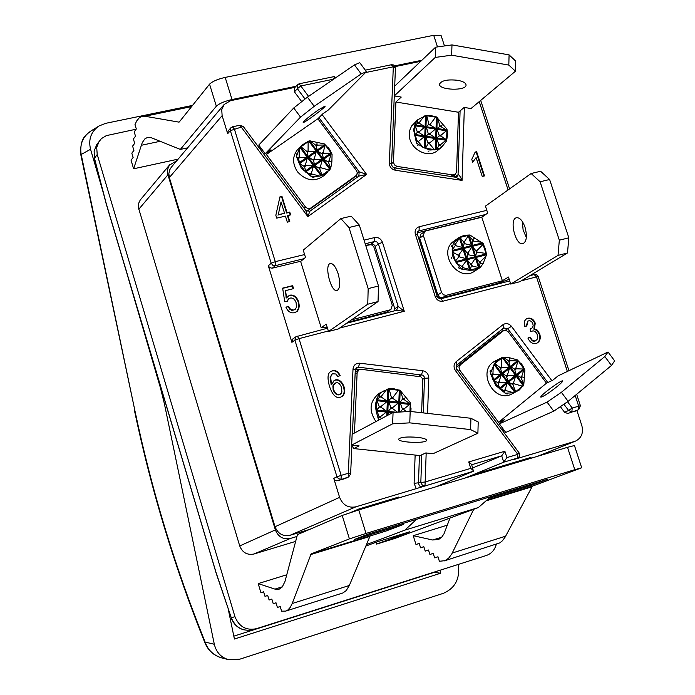 <?xml version="1.0" encoding="UTF-8"?>
<svg xmlns="http://www.w3.org/2000/svg" width="695" height="695" viewBox="0 0 695 695"><rect width="100%" height="100%" fill="white"/><g stroke="black" fill="none" stroke-linecap="round" stroke-linejoin="round"><path stroke-width="1.04" d="M90.949 131.016C86.388 134.821 79.882 136.984 80.811 154.681L90.558 149.277C88.213 139.321 91.045 131.546 99.038 125.96L105.71 123.328L192.585 105.397M90.558 149.277L103.564 193.697M126.977 273.639L160.389 387.723L164.341 403.526L214.321 644.274L205.129 642.058L205.095 643.196C208.326 650.676 213.852 655.576 221.67 657.887M433.602 572.289L440.639 573.227L234.406 639.026L228.238 609.124M440.065 570.23L440.639 573.227M458.127 564.479L458.492 566.434C459.751 579.361 454.739 588.309 443.471 593.287L239.679 659.225L228.429 659.633C220.975 657.401 216.275 652.284 214.321 644.274M228.429 659.633L221.627 657.878C213.348 655.237 207.848 649.964 205.129 642.058C175.149 567.641 151.745 490.54 134.917 410.736L80.802 154.681M134.413 410.328C151.354 490.627 174.914 568.258 205.103 643.222L205.199 643.414M134.917 410.736L81.237 154.75C79.473 144.638 82.644 136.75 90.741 131.103L99.038 125.96M433.715 572.515L233.815 636.16M477.899 433.228L470.602 429.597L470.932 418.277L478.212 421.995L477.899 433.228L433.046 453.705L425.818 452.932L420.093 455.581L353.755 448.579L351.922 445.234M470.932 418.277L410.189 411.431L393.075 412.439L352.148 434.253L351.661 445.069L359.063 445.851L353.755 448.579M417.495 437.337C423.298 438.032 426.322 438.997 426.591 440.23C427.06 443.74 397.775 442.628 398.591 439.171C400.442 437.155 406.74 436.538 417.495 437.337M470.602 429.597L409.763 422.855L410.189 411.431M409.763 422.855L392.623 423.828L393.075 412.439M392.623 423.828L351.661 445.069M354.45 433.028L357.134 372.807L358.837 369.81L361.131 369.314L420.779 376.777L422.273 378.401L422.769 380.113L421.622 412.717M355.197 372.051L358.837 369.81M410.858 411.51L410.267 402.666L400.172 390.46L394.36 388.887L388.748 388.809L379.496 393.135C369.671 400.824 368.472 410.311 375.926 421.578M383.31 390.972L379.305 393.9L376.786 398.843L375.265 405.211L376.256 411.666L378.271 418.798L379.331 419.763M380.226 392.936L381.164 392.249L380.226 392.936M378.271 418.798L379.027 416.357L376.612 410.059L379.357 407.07L377.003 400.72L377.046 399.781L379.826 396.932L379.305 393.9M386.655 389.461L381.338 396.315L381.442 397.114L386.741 400.885L386.715 401.823L381.173 406.34L381.138 407.27L386.333 411.145L386.281 412.092L380.643 416.54L380.469 417.356L381.442 418.642M398.643 389.93L392.788 397.627L392.901 398.426L398.2 402.188L398.174 403.126L392.64 407.635L392.606 408.564L397.471 412.187M389.122 414.55L388.131 411.353L390.833 408.365L390.868 407.435L388.548 401.093L391.389 397.471L389.061 388.818M400.155 412.022L402.266 409.659L402.301 408.73L400.007 402.396L402.796 398.774L400.702 391.085M405.75 396.941L404.203 398.939L404.308 399.738L409.624 403.491L409.598 404.429L404.064 408.929L404.03 409.859L406.462 411.649M359.298 225.032L351.157 216.145L340.88 218.586L303.246 250.157L305.505 257.428L300.648 261.442L321.194 327.701L326.224 324.139L328.509 331.489L338.335 328.935L378.045 301.569L378.506 286.001L359.298 225.032L348.968 227.508L340.88 218.586M338.109 273.656C340.524 282.891 340.194 288.512 337.118 290.51C330.907 292.743 323.853 264.474 330.386 263.501C333.157 263.379 335.728 266.767 338.109 273.656M328.509 331.489L367.759 304.21L378.045 301.569M367.759 304.21L368.176 288.616L378.506 286.001M368.176 288.616L348.968 227.508M365.761 245.552L371.008 244.675L372.581 245.413L373.936 247.142L392.284 305.201L390.946 309.44L389.921 309.901L351.531 319.839M390.946 309.44L386.333 312.29L348.099 322.211M327.258 327.458L321.194 327.701M394.812 310.735L394.795 308.745L374.996 246.099L373.875 244.666L372.225 243.997L365.709 245.396M300.944 261.19L272.023 268.227L269.599 267.558L268.313 265.742L291.891 342.322L292.986 338.778L297.139 336.076L298.998 338.639L328.361 331.002M285.949 307.216L288.468 306.278L290.545 309.258L293.777 310.118L295.288 309.275L296.4 307.346L296.148 302.768C294.793 299.102 292.76 297.547 290.058 298.12L288.703 298.781L287.183 301.508L284.724 301.708L282.648 288.138L292.647 285.654L293.568 288.634L285.523 290.64L286.575 297.747L289.893 295.193C293.716 294.489 296.643 296.713 298.685 301.873L299.284 305.939L298.737 308.91L297.304 311.238L294.611 312.68C290.84 313.471 287.947 311.647 285.949 307.216M317.876 118.776L266.376 154.49L270.954 149.746L265.186 153.743L300.535 117.108L314.218 106.309L361.2 73.922L366.43 71.654L328.344 109.984L322.749 113.858L317.876 118.776L356.387 170.544L357.178 172.429L356.969 174.358L355.849 175.792L310.813 208.048L308.007 208.622L305.731 207.319L266.376 154.49M318.327 109.94L325.104 106.048C326.337 106.761 303.402 123.849 303.159 122.398C304.314 120.496 309.379 116.343 318.327 109.94M300.535 117.108L293.75 107.986L258.748 145.099L265.186 153.743M293.75 107.986L307.407 97.161L314.218 106.309M307.407 97.161L354.485 64.887L361.2 73.922M354.485 64.887L359.775 62.698L366.43 71.654M356.101 175.592L352.461 178.771L306.756 211.358M301.873 145.186L298.19 148.843C292.334 155.741 292.091 163.386 297.46 171.787C305.913 180.874 314.722 182.186 323.887 175.713L330.698 168.381L331.863 162.057L332.08 154.238L329.882 149.807L324.443 143.969L310.257 140.911L308.146 141.346L301.917 145.159L299.293 148.565L296.4 156.523L301.248 168.155L311.334 176.582L319.796 176.122L326.077 173.541L327.692 172.212M260.364 149.468L259.982 146.758M325.217 174.393L324.522 174.888L325.217 174.393M313.958 177.512L312.785 177.364L313.958 177.512M296.192 155.072L296.426 153.942L296.192 155.072M317.016 142.101L316.972 144.56L317.563 145.125L324.417 145.003L324.991 145.75L323.175 152.466L323.731 153.213L330.551 153.221L331.107 153.986L329.152 160.701L329.526 161.44L331.863 162.057M330.698 168.381L328.44 162.204L323.653 159.242L322.358 154.177L317.511 150.997L315.878 145.325L310.257 140.911M322.15 175.435L319.587 168.468L314.757 165.523L313.48 160.423L308.041 156.497L306.99 151.545L300.666 146.567M308.146 141.346L308.085 150.78L308.684 151.345L315.547 151.232L316.121 151.979L314.305 158.712L314.861 159.459L321.698 159.468L322.245 160.232L320.299 166.956L320.673 167.695L329.586 170.162M299.293 148.565L299.163 157.035L299.762 157.6L306.625 157.487L307.199 158.234L305.392 164.976L305.948 165.731L312.793 165.749L313.349 166.513L311.403 173.246L311.786 173.993L319.796 176.122M311.334 176.582L310.152 174.132L305.817 171.83L304.566 166.704L299.649 163.542L298.503 158.477L296.4 156.523M356.483 177.798L356.396 175.288M301.734 101.661L294.445 91.862L294.471 87.97L297.39 84.781L297.364 88.699L300.805 85.963L299.137 83.791L297.39 84.781L298.859 83.965M295.054 87.327L230.575 100.679L224.172 104.45L171.309 167.234L169.71 169.841L168.85 173.611L169.354 177.555L275.029 526.741C277.922 533.786 282.917 536.644 290.015 535.298L309.735 529.364M169.354 177.555L222.122 115.639L221.74 109.654L224.172 104.45M222.122 115.639L227.673 133.683L228.229 130.816L230.914 127.758L230.358 130.643L243.25 126.473L239.853 125.187L307.859 216.605L309.866 211.228L358.794 176.139L366.604 174.419L359.193 171.813L358.829 176.113M498.567 422.317L546.47 383.197L552.881 380.139L558.076 375.891L608.038 351.991L604.832 356.535L561.386 392.293L547.069 402.127L499.375 423.872L504.735 419.493L498.567 422.317L459.855 370.313L459.013 367.403L460.325 364.884L503.215 330.933L505.743 330.29L508.314 331.889L546.47 383.197M557.286 386.437C548.659 393.214 543.16 396.776 540.814 397.132C539.233 396.133 562.038 379.235 562.62 380.973C562.785 381.529 561.013 383.353 557.286 386.437M604.832 356.535L611.478 365.474L614.623 360.853L608.038 351.991M611.478 365.474L568.119 401.336L561.386 392.293M568.119 401.336L553.776 411.153L547.069 402.127M553.776 411.153L505.743 432.429L499.375 423.872M456.137 367.273L499.184 333.192L503.632 330.655M499.922 358.551L495.205 361.044C476.275 370.009 493.467 403.899 511.928 393.935L519.313 389.991L523.769 385.039L524.89 370.035L522.683 365.622L517.323 359.871L509.791 357.829L503.58 357.195L499.983 358.524L497.429 360.158L494.571 363.389L490.418 373.345L495.665 385.386L505.204 393.231L513.579 392.736L516.793 391.58M504.44 430.683L501.668 429.475M495.622 361.218L496.282 360.688L495.622 361.218M507.602 393.909L506.473 393.813L507.602 393.909M490.036 371.721L490.227 370.565L490.036 371.721M505.204 393.231L503.91 390.668L499.575 388.21L497.837 382.571L494.023 380.747L492.364 375.152L490.418 373.345M493.268 365.44L492.955 373.632L493.554 374.205L500.556 374.301L501.121 375.039L499.14 381.52L499.688 382.259L506.664 382.485L507.211 383.24L505.091 389.713L505.456 390.442L513.579 392.736M501.608 357.769L501.347 366.908L501.946 367.473L508.94 367.559L509.505 368.307L507.515 374.779L508.071 375.517L515.03 375.734L515.577 376.49L513.449 382.945L513.814 383.675L522.849 386.324M515.855 391.997L512.788 384.5L508.532 382.172L506.221 375.821L501.877 373.232L500.322 367.733L494.571 363.389M523.83 384.422L521.12 377.767L516.333 374.683L514.561 369.097L510.26 366.5L508.679 361.035L503.58 357.195M509.791 357.829L509.696 360.219L510.295 360.783L517.28 360.861L517.845 361.6L515.855 368.063L516.402 368.802L523.352 369.01L523.9 369.766L521.771 376.212L522.136 376.942L524.499 377.602M514.065 459.456L574.756 441.36L537.582 456.294M576.893 410.476L581.845 425.635C583.591 432.837 581.533 437.972 575.651 441.038L574.756 441.36M578.735 409.676L567.789 413.49L564.54 412.265L560.361 406.644M503.762 330.594L501.677 329.612M509.218 279.355L496.586 283.664L442.559 297.677L439.475 297.165L437.807 294.923L419.702 238.185L420.849 234.189L425.679 230.94L481.8 217.248L487.708 213.087L485.449 206.12L531.136 173.507L540.111 181.777L559.327 240.209L558.033 255.395L510.747 284.073L508.453 277.027L502.381 280.771L446.259 295.305L443.445 294.854L441.586 292.473L423.377 235.492L424.532 231.478M502.381 280.771L481.8 217.248M525.012 227.213C527.349 236.083 526.671 241.573 522.97 243.676C515.586 246.178 508.827 219.012 516.515 217.726C519.764 217.474 522.597 220.628 525.012 227.213M522.371 221.566L523.1 229.871L526.341 237.542M540.111 181.777L549.615 179.501L540.597 171.265L531.136 173.507M549.615 179.501L568.831 237.803L559.327 240.209M568.831 237.803L567.494 252.963L558.033 255.395M567.494 252.963L519.825 281.71L510.747 284.073M459.056 237.516L454.287 240.852C436.834 251.92 457.857 283.134 474.685 271.128L480.315 267.445L483.077 263.613L486.535 254.787L485.623 250.087L483.216 243.632L469.837 234.988L464.33 235.284L459.056 237.516L453.288 243.328L452.176 249.679L452.958 256.924L456.572 263.388L461.558 269.078L469.238 270.268L474.954 270.025L479.602 267.949M451.707 258.314L451.42 257.445L451.707 258.314M451.576 246.325L451.985 245.283L451.576 246.325M459.421 268.418L458.448 267.723L459.421 268.418M483.077 263.613L480.045 263.501L479.307 267.288L478.499 267.506L471.314 265.794L470.437 269.556L463.244 267.766L461.558 269.078M456.572 263.388L462.027 266.506L466.588 260.373L467.405 260.156L470.758 264.065L471.566 263.865L475.476 258.114L476.284 257.923L479.541 261.945L480.228 261.885L486.161 255.908M452.297 251.938L458.448 255.369L463.009 249.236L463.826 249.018L467.179 252.954L467.987 252.754L471.888 247.003L472.696 246.812L475.962 250.852L476.648 250.799L483.312 244.188M486.309 253.475L477.091 252.163L476.457 252.415L475.719 256.168L467.735 254.674L466.849 258.41L466.024 258.61L458.891 256.742L455.303 261.294M481.757 242.303L473.512 241.095L472.887 241.339L472.131 245.057L471.332 245.266L464.156 243.58L463.261 247.281L462.444 247.472L455.312 245.622L452.176 249.679M453.288 243.328L454.878 244.258L455.59 243.954L459.43 238.116L460.246 237.898L463.608 241.86L464.408 241.66L468.308 235.909L469.116 235.718L472.383 239.784L474.807 237.994M482.165 216.996L417.191 232.842M458.483 112.26L395.915 102.026L401.241 97.074L394.265 95.927L435.261 57.424L451.637 55.192L508.818 65.078L515.447 71.211L471.001 108.55L464.182 107.421L458.483 112.26L456.572 171.804L455.347 174.315L452.845 174.932L396.984 166.392L394.43 164.906L393.457 162.117L395.915 102.026M457.666 80.29C463.052 81.324 465.85 82.896 466.058 85.016C466.432 91.158 438.649 90.263 439.509 84.165C441.36 80.524 447.415 79.23 457.666 80.29M435.261 57.424L435.626 47.173L394.664 86.137L391.546 164.924L392.666 166.93L394.595 167.921L395.22 170.214L462.053 180.396C460.281 176.452 458.943 174.558 458.057 174.714L457.032 176.817L455.972 177.295M435.626 47.173L451.985 44.914L451.637 55.192M451.985 44.914L509.079 54.879L508.818 65.078M509.079 54.879L515.699 61.082L515.447 71.211M417.608 119.835L411.579 126.021L409.859 130.069L409.329 133.649C408.095 148.209 427.668 159.633 437.789 150.337L441.768 147.036L446.555 140.911L447.693 134.109L446.955 129.131L436.434 116.925L426.391 115.292L417.608 119.835L415.054 124.014L413.621 129.904L416.487 143.057L423.22 147.496L429.805 150.033L436.668 149.607L441.256 147.488M394.213 97.821L394.786 96.014M428.893 151.215L428.033 151.076L428.893 151.215M418.077 145.828L417.243 144.96L418.077 145.828M439.952 148.522L439.075 149.121L439.952 148.522M442.55 124.127L441.169 126.785L446.329 129.93L446.312 130.799L440.986 135.273L440.96 136.133L446.016 139.382L445.982 140.251L440.552 144.664L440.395 145.429L441.768 147.036M436.668 149.607L439.058 145.22L436.808 138.791L436.834 137.923L439.275 135.864L437.129 129.322L437.164 128.462L439.648 126.542L439.727 125.838L437.772 118.089M425.47 148.478L428.155 143.5L425.87 137.063L425.905 136.185L428.381 134.126L426.252 126.716L428.85 124.092L426.678 115.387M435.808 116.864L430.188 124.309L430.301 125.039L435.444 128.193L435.426 129.053L430.101 133.544L430.066 134.396L435.122 137.653L435.079 138.522L429.658 142.944L429.493 143.717L434.644 149.92M424.384 115.917L419.285 122.555L419.389 123.284L424.523 126.438L424.506 127.307L419.172 131.798L419.146 132.658L424.185 135.916L424.141 136.785L418.711 141.224L418.555 141.988L423.22 147.496M416.487 143.057L417.174 140.981L414.932 134.448L417.443 132.389L415.262 125.821L415.297 124.961L417.851 123.041L417.356 120.07M454.521 177.069L454.591 174.897M420.779 61.308L395.177 66.598M296.974 536.462L290.362 538.46C283.256 539.807 278.261 536.957 275.368 529.903L167.712 174.054L167.599 169.354L169.389 165.149L176.739 160.788M179.267 121.99L209.56 84.156L216.345 106.213C219.177 103.538 224.407 101.314 232.017 99.524L296.018 86.284M178.789 122.094L144.934 116.247L141.684 116.447L139.295 117.785L136.733 120.887L134.986 124.614L136.307 128.983L134.187 131.833L135.499 136.194L133.388 139L134.7 143.344L132.597 146.106L133.9 150.441L131.815 153.169L133.119 157.487L131.042 160.171L133.622 168.789L142.267 142.614L144.925 138.8L147.653 137.358L151.423 137.784L180.344 149.416L216.345 106.213M444.487 45.948L441.151 35.688L433.706 35.297L225.189 77.406C217.578 79.169 212.375 81.419 209.56 84.156M387.541 530.433L403.222 524.525L354.519 539.433L368.228 534.099L547.869 479.185L531.536 485.266L488.932 498.306M490.696 496.769L478.368 507.55L394.595 538.538L376.647 544.081L409.755 531.779L377.524 541.7L365.761 546.105M473.729 509.27L451.811 553.898L448.683 558.163L444.904 560.674L439.388 561.273L437.972 556.764L434.618 557.859L433.211 553.368L429.901 554.48L428.502 550.006L425.218 551.126L423.828 546.678L420.579 547.808L419.189 543.377L415.975 544.506L413.23 535.697L432.698 540.006L438.91 539.311L441.977 536.835L444.018 533.786L450.004 518.044M387.575 530.528L370.053 536.019L349.333 585.485L292.195 603.512L290.275 607.361L287.904 609.949L285.706 611.096L281.614 611.183L280.198 606.5L277.401 607.43L276.002 602.765L273.231 603.703L271.832 599.073L269.095 600.02L267.705 595.407L264.995 596.362L263.613 591.775L260.938 592.739L258.192 583.6L274.942 589.108L279.051 589.247L282.231 587.006L284.95 581.559L297.46 534.62L342.201 515.447L349.411 538.886L366.022 533.439L358.759 509.93L342.201 515.447M349.411 538.886L311.099 553.924L292.195 603.512M444.218 560.917L499.896 542.856L502.424 540.762L505.161 537.061L532.387 486.161L581.689 467.77L574.452 445.53L567.511 447.319L574.774 469.681L581.689 467.77M574.774 469.681L366.022 533.439M394.743 65.869L421.882 60.257M358.759 509.93L567.511 447.319M295.662 541.388L253.962 554.011C247.194 555.305 242.442 552.621 239.723 545.94L138.444 207.762L138.661 203.322L140.216 200.03L169.858 164.55M106.179 203.757L215.91 572.28M106.153 203.661L94.398 158.425L94.129 151.076L96.753 144.603M253.241 629.67L253.128 629.705C242.937 631.746 235.666 627.793 231.305 617.846L215.884 572.385M136.15 129.201L106.318 135.629L101.409 138.618L96.796 144.551M97.213 154.49L234.927 616.613L231.305 617.846L215.963 572.228L106.239 203.557L94.485 158.304L97.213 154.49L96.701 147.444L99.246 141.068M496.239 544.454C494.701 550.014 491.382 553.707 486.257 555.522L256.359 628.706C246.16 630.747 239.019 626.716 234.927 616.613M187.633 147.853L180.344 149.416M178.129 159.138L133.622 168.789M478.368 507.55L404.959 530.103L416.296 519.513M366.395 544.602L404.959 530.103M403.222 524.525L402.9 523.5M376.647 544.081L376.073 542.248M531.536 485.266L531.215 484.276M285.706 611.096L342.896 592.965L346.24 590.568L349.333 585.485M437.98 556.799L434.618 557.859M433.237 553.428L429.901 554.48M428.528 550.093L425.218 551.126M423.854 546.783L420.579 547.808M419.233 543.499L415.975 544.506M447.406 525.133L413.23 535.697M286.774 574.774L258.192 583.6M263.657 591.897L260.938 592.739M267.74 595.511L264.995 596.362M271.858 599.151L269.095 600.02M276.019 602.834L273.231 603.703M280.215 606.544L277.401 607.43M396.219 310.396L404.273 311.256L398.183 306.486L396.567 310.283M309.901 211.202L358.95 176.017M309.857 211.228L305.939 210.689M243.25 126.473L305.878 210.594L307.859 216.605L366.604 174.419L322.063 114.545M455.659 177.242L462.053 180.396L464.347 107.456M532.744 274.942L532.413 274.117M521.293 280.823L536.471 276.871L534.177 274.603M567.346 371.46L536.471 276.871L538.243 276.653L536.497 274.707L534.359 274.525L529.746 275.724M578.744 409.676L580.403 405.741L572.211 408.026L568.597 410.493L571.863 411.727L572.211 408.026L567.537 401.736M484.511 175.913L482.234 176.452L476.101 157.583L472.713 162.204L471.783 159.337L475.172 152.066L476.648 151.727L484.511 175.913M340.185 375.621L337.796 376.525L335.885 373.997L332.297 373.762L330.559 377.142L331.645 384.639L334.208 380.426L335.459 379.878C339.099 379.183 341.949 381.433 343.99 386.646C345.215 391.563 344.468 394.899 341.758 396.645L340.454 397.192C336.189 398.695 332.558 395.142 329.56 386.55C327.163 378.115 327.606 373.076 330.907 371.425L332.479 370.748C335.702 369.948 338.265 371.573 340.185 375.621M527.922 338.074L530.059 337.049L532.135 340.055L534.82 341.028L537.018 339.612L537.765 336.91L536.905 333.583L535.202 331.541L533.082 330.803L530.728 331.697L530.12 328.961L532.292 327.858L533.187 325.851L532.744 323.271L531.466 321.455L529.729 320.656L528.026 320.986L526.741 326.077L524.299 326.155L524.647 320.951L525.846 319.292L527.818 318.249C531.197 317.676 533.682 319.318 535.263 323.175L534.368 328.865L537.496 330.212L539.763 334.008C540.884 338.257 540.032 341.254 537.2 342.991L536.071 343.434C532.622 344.155 529.903 342.366 527.922 338.074M287.313 222.157L285.437 216.11L276.714 218.143L275.837 215.294L279.946 196.833L281.97 196.372L287.035 212.687L289.754 212.053L290.632 214.894L287.912 215.528L289.789 221.575L287.313 222.157M290.015 535.298L355.944 506.803L422.603 486.717L419.711 486.057L418.451 483.633L419.433 455.512M359.107 369.662L355.388 369.219M348.673 476.918L350.628 473.964L348.308 473.286L348.221 477.091L348.673 476.918L344.955 478.655L336.771 480.844L335.051 480.21L333.756 478.368L339.603 497.359L275.029 526.741M355.944 506.803C348.247 508.236 342.8 505.091 339.603 497.359M427.564 413.386L428.806 378.011C428.563 374.023 426.565 371.608 422.795 370.756L359.697 363.207C355.805 363.146 353.581 365.084 353.017 369.028L348.308 473.286L341.158 475.371L341.089 479.176L338.604 478.855L336.979 476.796L333.756 478.368M578.614 409.737L578.666 406.141L575.191 395.49M551.839 380.634L511.451 326.32C508.818 323.366 505.977 322.828 502.954 324.713L456.25 361.591C453.618 364.18 453.357 367.203 455.468 370.652L517.758 454.356L517.471 458.066L519.321 456.58L519.747 454.504L519.113 452.914L517.758 454.356L506.916 457.588L503.745 462.166L465.077 478.038M506.916 457.588L504.874 451.237L501.712 455.816L472.722 467.952M504.874 451.237L468.725 461.958L471.592 464.416L473.46 471.219L435.869 486.804M468.725 461.958L470.758 468.369L473.625 470.819M421.787 454.799L420.822 482.617L422.447 485.327L424.993 485.718L425.166 481.965L414.107 483.355L416.244 488.767M341.158 475.371L336.979 476.796L294.897 340.168L298.998 338.639L341.158 475.371M304.618 254.552L275.272 261.668L275.281 265.69L272.805 265.29L271.206 263.257L268.313 265.742M232.486 126.855L234.345 128.957L275.272 261.668L271.206 263.257L230.358 130.643L227.673 133.683M291.891 342.322L294.897 340.168L296.001 336.615M308.554 96.379L300.805 85.963L333.383 79.221L334.59 76.511L299.137 83.791M391.259 64.887L395.438 68.023L393.683 65L391.572 64.713L365.301 70.134M531.31 458.17L530.893 457.423L481.001 472.374L481.418 473.139M399.243 497.785L398.834 497.003L359.002 508.949L359.393 509.739M481.001 472.374L472.878 475.701M359.002 508.949L351.079 512.328M286.01 307.355L288.069 306.582L289.763 309.206L291.77 310.404L294.784 309.683M287.808 296.287L289.494 295.505C293.316 294.802 296.244 297.026 298.285 302.186L298.754 307.624L296.6 311.812M285.523 290.64L286.175 298.051L286.575 297.747M282.683 288.347L292.256 285.966L293.108 288.746M288.512 298.946L286.835 301.534M475.154 152.335L476.162 152.101L483.946 176.043M476.101 157.583L472.704 162.161M476.162 152.101L476.648 151.727M334.773 383.319L332.888 385.881L333.14 389.756C334.634 393.605 336.667 395.299 339.23 394.83L340.064 394.421M333.565 389.495C335.06 393.344 337.092 395.038 339.655 394.569L341.123 393.518L341.87 391.798L341.523 387.541C340.142 383.84 338.239 382.267 335.833 382.806L333.461 385.16L333.14 389.756M330.707 371.564L332.054 371.017C335.242 370.227 337.796 371.816 339.716 375.795M334 380.556L335.025 380.148C338.673 379.444 341.514 381.703 343.565 386.906C344.755 391.667 344.086 394.951 341.54 396.767M332.088 373.91L330.134 377.411L331.22 384.9L331.645 384.639M527.931 338.1L529.538 337.327L532.353 340.889L533.899 341.332L535.593 340.811M526.402 318.866L527.297 318.536C530.676 317.963 533.161 319.604 534.742 323.462L533.847 329.143L536.966 330.49L539.242 334.286C540.336 338.369 539.572 341.315 536.931 343.121M527.783 321.142L526.167 326.094M530.163 329.126L531.154 328.666M531.189 331.393L530.719 331.645M529.538 337.327L530.059 337.049M533.847 329.143L534.368 328.865M278.269 214.729L281.032 201.898L278.269 214.729L284.55 213.261L281.032 201.898M277.878 215.085L284.55 213.261M287.912 215.528L287.522 215.893L289.32 221.688M279.877 197.128L281.579 196.737L286.635 213.044L289.355 212.409L290.163 215.007M160.892 387.593L160.389 387.723M164.341 403.526L165.532 403.204M355.11 374.04L357.134 372.807M381.338 396.315L379.93 396.15M399.295 390.034L398.435 412.126M400.172 390.46L399.338 412.074M387.836 389.026L386.75 415.81M376.786 398.843L376.256 411.666M388.748 388.809L387.68 415.315M381.138 407.27L379.357 407.07M386.333 411.145L376.612 410.059M392.606 408.564L390.833 408.365M396.211 412.257L388.131 411.353M404.03 409.859L402.266 409.659M381.173 406.34L379.392 406.141M404.064 408.929L402.301 408.73M386.281 412.092L376.586 411.006M380.643 416.54L379.027 416.357M392.44 412.778L388.097 412.291M386.715 401.823L377.003 400.72M409.598 404.429L399.964 403.335M398.174 403.126L388.505 402.031M392.64 407.635L390.868 407.435M380.469 417.356L379.053 417.2M381.442 397.114L379.826 396.932M386.741 400.885L377.046 399.781M409.624 403.491L400.007 402.396M404.308 399.738L402.709 399.547M392.901 398.426L391.285 398.244M398.2 402.188L388.548 401.093M404.203 398.939L402.796 398.774M392.788 397.627L391.389 397.471M398.513 390.251L389.104 389.165M410.267 402.666L409.946 411.449M415.141 455.051L414.107 483.355M389.921 309.901L386.333 312.29M355.849 175.792L352.461 178.771M307.59 210.924L310.813 208.048M305.444 206.971L304.089 208.196M328.44 162.204L329.526 161.44M321.846 175.444L300.527 146.793M320.951 175.679L300.014 147.54M330.533 168.885L309.649 140.816M332.08 154.238L324.443 143.969M330.029 169.632L308.762 141.05M321.802 153.439L323.175 152.466M317.511 150.997L324.991 145.75M312.924 159.676L314.305 158.712M308.597 157.252L316.121 151.979M299.649 163.542L307.199 158.234M304.01 165.957L305.392 164.976M322.358 154.177L323.731 153.213M304.566 166.704L305.948 165.731M316.946 150.242L324.417 145.003M316.321 145.993L317.563 145.125M308.041 156.497L315.547 151.232M307.433 152.222L308.684 151.345M298.503 158.477L299.762 157.6M299.085 162.778L306.625 157.487M323.079 158.495L330.551 153.221M305.253 171.066L312.793 165.749M314.192 164.767L321.698 159.468M313.48 160.423L314.861 159.459M315.878 145.325L316.972 144.56M306.99 151.545L308.085 150.78M298.059 157.8L299.163 157.035M300.892 146.801L308.241 141.676M327.91 161.579L329.152 160.701M323.653 159.242L331.107 153.986M305.817 171.83L313.349 166.513M310.152 174.132L311.403 173.246M319.057 167.843L320.299 166.956M314.757 165.523L322.245 160.232M310.682 174.766L311.786 173.993M319.587 168.468L320.673 167.695M322.002 175.157L329.3 169.98M306.087 172.586L298.39 162.248M460.325 364.884L456.433 367.012M458.274 371.165L459.855 370.313M499.184 333.192L503.215 330.933M492.955 373.632L491.921 374.466M502.242 357.499L523.309 385.829M503.084 357.23L523.769 385.039M494.023 364.467L514.769 392.345M492.833 379.531L500.452 389.773M494.501 363.685L515.612 392.067M499.688 382.259L498.384 383.31M506.664 382.485L499.575 388.21M508.071 375.517L506.768 376.56M515.03 375.734L507.976 381.425M523.352 369.01L516.333 374.683M516.402 368.802L515.117 369.844M499.14 381.52L497.837 382.571M515.855 368.063L514.561 369.097M507.211 383.24L500.131 388.957M505.091 389.713L503.91 390.668M515.577 376.49L508.532 382.172M513.449 382.945L512.276 383.892M521.771 376.212L520.607 377.159M523.9 369.766L516.889 375.422M501.121 375.039L494.023 380.747M517.845 361.6L510.808 367.255M509.505 368.307L502.433 373.988M507.515 374.779L506.221 375.821M505.456 390.442L504.422 391.276M513.814 383.675L512.788 384.5M522.136 376.942L521.12 377.767M522.562 386.142L515.699 391.711M493.554 374.205L492.364 375.152M500.556 374.301L493.467 379.991M517.28 360.861L510.26 366.5M510.295 360.783L509.122 361.721M501.946 367.473L500.765 368.419M508.94 367.559L501.877 373.232M509.696 360.219L508.679 361.035M501.347 366.908L500.322 367.733M501.694 358.09L494.788 363.607M517.323 359.871L524.89 370.035M442.559 297.677L446.259 295.305M441.586 292.473L437.807 294.923M419.702 238.185L423.377 235.492M462.027 266.506L462.47 267.87M452.454 251.312L483.216 243.632M452.454 250.374L482.66 242.833M456.32 262.415L486.535 254.787M469.238 270.268L480.315 267.445M455.764 261.607L486.526 253.849M471.566 263.865L472.114 265.586M475.476 258.114L478.499 267.506M467.987 252.754L468.534 254.474M471.888 247.003L474.911 256.377M468.308 235.909L471.332 245.266M464.408 241.66L464.964 243.38M470.758 264.065L471.314 265.794M463.608 241.86L464.156 243.58M476.284 257.923L479.307 267.288M479.541 261.945L480.045 263.501M472.696 246.812L475.719 256.168M475.962 250.852L476.457 252.415M472.383 239.784L472.887 241.339M469.116 235.718L472.131 245.057M467.405 260.156L470.437 269.556M460.246 237.898L463.261 247.281M463.826 249.018L466.849 258.41M467.179 252.954L467.735 254.674M480.228 261.885L480.671 263.249M476.648 250.799L477.091 252.163M473.078 239.732L473.512 241.095M483.034 244.362L485.979 253.475M462.74 266.202L463.244 267.766M466.588 260.373L469.611 269.764M459.43 238.116L462.444 247.472M455.59 243.954L456.094 245.517M459.16 255.065L459.664 256.637M463.009 249.236L466.024 258.61M454.878 244.258L455.312 245.622M458.448 255.369L458.891 256.742M452.567 251.981L455.512 261.155M458.77 237.725L469.837 234.988M439.475 297.165L437.893 297.582M452.845 174.932L450.829 176.504M395.081 167.999L396.984 166.392M393.457 162.117L391.502 163.785M439.058 145.22L440.395 145.429M425.192 148.131L426.391 115.292M424.341 147.696L425.522 115.448M436.156 149.547L437.285 117.359M446.555 140.911L446.955 129.131M435.287 149.712L436.434 116.925M439.301 135.004L440.986 135.273M437.129 129.322L446.312 130.799M428.407 133.275L430.101 133.544M426.217 127.576L435.426 129.053M415.262 125.821L424.506 127.307M417.478 131.529L419.172 131.798M439.275 135.864L440.96 136.133M417.443 132.389L419.146 132.658M437.164 128.462L446.329 129.93M439.648 126.542L441.169 126.785M426.252 126.716L435.444 128.193M428.763 124.796L430.301 125.039M417.851 123.041L419.389 123.284M415.297 124.961L424.523 126.438M436.834 137.923L446.016 139.382M414.932 134.448L424.185 135.916M425.905 136.185L435.122 137.653M428.381 134.126L430.066 134.396M439.727 125.838L441.064 126.056M428.85 124.092L430.188 124.309M417.938 122.337L419.285 122.555M426.721 115.717L435.687 117.168M439.023 144.421L440.552 144.664M436.808 138.791L445.982 140.251M414.906 135.316L424.141 136.785M417.174 140.981L418.711 141.224M428.12 142.701L429.658 142.944M425.87 137.063L435.079 138.522M417.209 141.78L418.555 141.988M428.155 143.5L429.493 143.717M425.54 148.226L434.54 149.642M414.602 135.846L415.054 124.014M191.62 106.604L144.934 116.247M310.509 554.636L369.783 536.479M311.099 553.924L370.522 535.723M532.387 486.161L486.9 500.087M485.987 500.886L531.614 486.908M505.647 536.184L452.263 553.02M232.017 99.524L225.189 77.406M433.706 35.297L437.485 46.921M138.783 209.247L167.921 174.827M275.368 529.903L239.723 545.94M253.962 554.011L290.362 538.46M160.145 141.293L141.215 145.307M441.629 537.226L432.698 540.006M282.413 586.78L274.942 589.108M375.126 246.438L378.419 243.928L398.183 306.486L394.795 308.745M339.56 328.092L404.273 311.256L382.476 242.364L378.419 243.928L376.855 241.938L374.475 241.53L374.588 237.568L364.05 240.122M318.944 117.698L359.193 171.813L357.178 173.585M239.601 125.343L232.729 126.699L230.844 127.845M460.09 110.887L458.057 174.714L454.938 177.129M486.813 210.333L419.224 226.735C415.81 227.96 414.524 230.497 415.367 234.328L435.174 296.461L437.138 296.226L417.347 234.18L418.086 231.131L485.831 214.416M419.224 226.735L419.059 230.679L417.478 231.843M417.347 234.18L415.367 234.328M435.174 296.461C436.738 300.153 439.344 301.726 442.993 301.187L510.59 283.603M440.812 298.833L442.993 301.187M479.255 101.618L508.088 189.952M365.527 72.567L393.318 66.816L389.33 163.082C389.548 166.896 391.511 169.276 395.22 170.214M382.476 242.364C380.93 238.672 378.297 237.073 374.588 237.568M470.758 468.369L425.166 481.965L426.183 452.975M337.839 480.732L348.221 477.091L344.955 478.655M567.789 413.49L578.309 409.841L574.226 411.614M503.762 327.953L507.88 328.848L547.816 382.554M511.451 326.32L505.361 330.255M457.154 364.797L503.719 327.997L502.954 324.713M563.923 404.212L568.597 410.493L564.54 412.265M456.25 361.591L457.006 364.918M503.979 327.823L457.084 364.866C456.12 364.814 456.059 366.308 456.91 369.34L455.468 370.652M471.697 464.738L501.712 455.816L503.745 462.166L517.471 458.066L513.579 459.656M352.417 434.114L355.301 369.853L356.535 367.594L358.455 367.177L422.838 375.161L424.089 376.508L424.506 378.297L423.272 412.908M359.697 363.207L358.455 367.177L355.44 369.036M355.301 369.853L353.017 369.028M428.806 378.011L424.506 378.297L422.638 379.331M418.85 376.16L421.5 374.674L422.795 370.756M422.603 486.717L473.46 471.219M272.37 268.166L275.281 265.69L303.958 258.705M365.205 243.789L374.475 241.53L371.2 244.058M294.445 91.862L297.364 88.699L305.053 99.029M389.33 163.082L391.485 164.159M335.025 380.148L335.459 379.878M539.242 334.286L539.763 334.008M534.742 323.462L535.263 323.175M527.297 318.536L527.818 318.249M534.707 341.219L535.228 340.941M394.386 388.887L393.022 388.731M410.945 410.38L411.032 408.017M328.101 147.401L329.89 149.807M522.692 365.613L520.868 363.164M484.78 247.481L485.631 250.096M464.33 235.284L463.357 235.518M452.245 176.721L455.347 174.315M447.702 134.109L447.623 136.376M430.075 115.492L432.177 115.839M94.146 150.963L94.398 158.408M244.136 629.931C237.846 628.211 233.546 624.223 231.227 617.985M256.359 628.706L253.128 629.705M192.107 106.005L142.327 116.282M397.062 310.022L396.454 310.309M457.032 176.808L455.755 177.251M455.685 177.242L394.595 167.921M437.138 296.226C438.059 297.938 439.336 298.781 440.978 298.754L509.722 280.919M580.403 405.741L576.659 394.274M568.953 370.687L538.243 276.653M509.583 188.892L480.688 100.41M513.822 459.569L517.723 457.97M519.113 452.914L456.91 369.34M350.628 473.964L351.922 445.095M396.428 310.317L346.588 323.245M327.493 328.205L295.809 336.762M335.112 78.17L334.59 76.511M394.699 86.111L395.438 68.023M575.651 441.038L538.026 456.163M339.855 394.56L340.289 394.3M527.505 321.272L528.026 320.986M530.911 328.813L531.423 328.527M530.937 331.524L531.458 331.237M535.341 340.967L535.862 340.689"/></g></svg>
